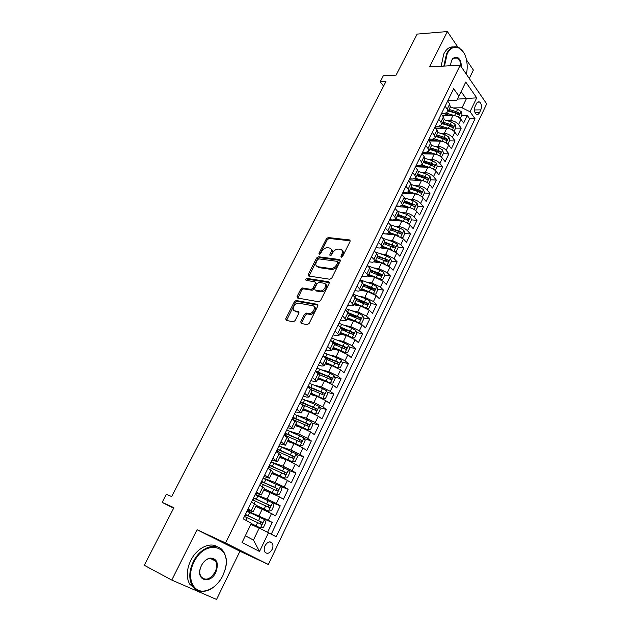 <?xml version="1.0" encoding="UTF-8"?>
<svg xmlns="http://www.w3.org/2000/svg" width="631" height="631" viewBox="0 0 631 631"><rect width="100%" height="100%" fill="white"/><g stroke="black" fill="none" stroke-linecap="round" stroke-linejoin="round"><path stroke-width="0.95" d="M341.253 257.314L342.594 256.431L350.071 241.476L349.582 239.938L328.238 237.556L326.385 238.794L318.963 253.386L319.286 254.459L320.58 253.599L321.542 251.698C323.127 249.048 325.115 247.723 327.513 247.738L329.264 247.951C331.409 248.496 331.914 250.128 330.778 252.865L329.816 254.782L330.147 255.87L331.464 254.995L332.434 253.078C334.028 250.397 336.047 249.064 338.492 249.079L340.283 249.292C342.475 249.844 343.012 251.509 341.876 254.269L340.906 256.21L341.253 257.314M272.103 549.443C273.168 546.99 273.223 544.9 272.269 543.173C269.958 540.87 267.552 541.721 265.044 545.744C263.979 548.181 263.908 550.271 264.854 551.999C267.181 554.341 269.603 553.482 272.103 549.443M300.766 321.731L301.2 323.443L307.202 324.657L309.135 323.419L317.827 306.011L317.361 304.331L296.128 300.506L294.369 301.744L285.748 318.702L286.159 320.382L293.352 321.834L295.087 320.587L298.802 313.228L298.368 311.548L294.866 310.878C291.017 310.349 294.535 302.746 298.431 303.132L312.668 305.712C316.62 306.201 313.189 313.93 309.151 313.583L306.248 313.071L304.489 314.325L300.766 321.731L301.768 322.567L301.555 323.514M457.917 47.191L447.363 31.55L417.146 34.09L396.055 75.152L383.325 75.752L380.201 81.785L385.943 81.541L171.687 496.605L166.387 494.278L162.183 502.379L173.62 508.239M171.758 580.07L216.543 599.45L239.938 551.234L197.061 529.717L171.758 580.07L144.31 565.297L173.904 507.671L162.183 502.379M197.061 529.717L225.575 542.96L460.18 65.23L486.69 103.863L268.364 564.485L225.575 542.96M447.363 31.55L429.616 66.862L460.18 65.23M329.895 279.257L331.819 278.003L340.243 261.147L339.746 259.57L318.458 256.754L316.62 257.984L308.259 274.43L308.701 276.007L329.895 279.257M329.122 283.406L320.572 300.53L318.639 301.776L297.516 298.021L297.091 296.396L300.735 289.227L302.517 287.988L311.178 289.424L312.976 288.178L315.382 283.39L314.932 281.781L306.106 280.385C305.396 279.604 305.712 278.949 307.052 278.413L328.641 281.773L329.122 283.406M469.283 78.496L473.368 70.073L466.459 59.835M267.623 532.154L272.261 522.476L260.493 517.53M247.186 510.81L268.278 520.26L271.511 513.539L275.471 515.787L280.251 505.817L271.961 502.505M255.239 494.341L267.118 499.058L276.323 503.522L279.517 496.881L283.414 499.2L288.146 489.333L280.558 486.462M263.214 478.046L275.124 482.534L284.281 486.974L287.444 480.404L291.277 482.786L295.955 473.029L288.556 470.371M271.101 461.924L283.043 466.183L292.153 470.608L295.276 464.108L299.062 466.554L303.685 456.899L296.46 454.446M279.249 446.085L290.883 450.006L299.938 454.407L303.03 447.978L306.761 450.495L311.335 440.935L304.268 438.671M288.659 430.831L298.637 434.002L307.644 438.387L310.704 432.022L314.372 434.601L318.9 425.144L311.982 423.054M297.335 415.49L306.311 418.172L315.271 422.533L318.292 416.239L321.905 418.874L326.393 409.519L319.609 407.587M305.688 400.196L313.899 402.499L322.812 406.845L325.809 400.622L329.366 403.312L333.799 394.052L327.142 392.277M307.81 386.874L311.801 388.183M313.82 385.005L321.416 387L330.273 391.323L333.239 385.162L336.741 387.915L341.134 378.75L334.596 377.117M317.59 372.874L321.7 373.899M321.771 369.924L328.846 371.659L337.656 375.966L340.59 369.869L344.045 372.676L348.391 363.606L341.97 362.107M326.566 358.518L331.125 359.583M329.563 354.961L336.197 356.476L344.968 360.766L347.87 354.732L351.27 357.596L355.568 348.62L349.258 347.247M334.651 344.084L340.18 345.283M337.222 340.125L343.477 341.458L352.201 345.725L355.072 339.746L358.424 342.665L362.683 333.783L356.468 332.537M341.852 329.595L348.911 331.015M344.747 325.422L350.686 326.582L359.362 330.833L362.202 324.918L365.507 327.891L369.719 319.097L363.598 317.961M350.221 315.476L357.367 316.809M352.161 310.846L357.816 311.864L366.445 316.092L369.261 310.239L372.511 313.268L376.683 304.56L370.657 303.535M359.063 301.555L365.452 302.643M359.473 296.404L364.876 297.296L373.457 301.508L376.242 295.71L379.452 298.786L383.577 290.173L377.638 289.243M367.636 287.689L372.976 288.517M366.682 282.096L371.864 282.877L380.406 287.066L383.159 281.331L386.314 284.455L390.408 275.928L384.547 275.1M375.966 273.886L380.099 274.469M373.797 267.923L378.781 268.601L387.276 272.773L390.005 267.094L393.113 270.265L397.167 261.818L391.386 261.084M384.082 260.153L387.032 260.532M380.824 253.883L385.628 254.467L394.083 258.623L396.781 252.999L399.849 256.218L403.856 247.857L398.145 247.21M391.914 246.5L393.847 246.721M387.773 239.977L392.411 240.474L400.819 244.615L403.493 239.046L406.514 242.312L410.481 234.03L404.842 233.47M399.352 232.918L400.551 233.036M394.627 226.198L399.123 226.624C402.381 227.136 405.173 228.509 407.484 230.741L410.134 225.228L413.108 228.54L417.044 220.337L411.459 219.856M406.538 219.43L407.169 219.485M401.411 212.552L405.765 212.907C409.03 213.381 411.806 214.745 414.094 217.009L416.712 211.551L419.647 214.903L423.535 206.787L417.951 206.369M408.115 199.033L412.351 199.325C415.616 199.759 418.369 201.123 420.632 203.403L423.227 198L426.114 201.399L429.971 193.362L424.379 193.015M414.748 185.648L418.866 185.877C422.131 186.279 424.876 187.628 427.1 189.939L429.679 184.591L432.527 188.022L436.337 180.064L430.744 179.788M414.023 178.967L415.017 179.023M421.303 172.381L425.318 172.555C428.583 172.926 431.312 174.274 433.513 176.601L436.06 171.301L438.868 174.779L442.647 166.899L437.046 166.694M416.57 165.937L422.439 166.15M427.794 159.249L431.707 159.367C434.972 159.698 437.693 161.039 439.87 163.397L442.386 158.144L445.155 161.67L448.893 153.854L443.293 153.719M422.794 153.199L429.727 153.372M434.215 146.234L438.04 146.305C441.306 146.597 444.011 147.938 446.156 150.312L448.657 145.114L451.378 148.679L455.085 140.942L449.477 140.863M428.962 140.587L436.889 140.697M440.572 133.338L444.311 133.362C447.568 133.63 450.266 134.963 452.388 137.361L454.856 132.21L457.546 135.807L461.214 128.148L458.556 124.528C456.458 122.106 453.784 120.781 450.518 120.553L446.858 120.568M435.611 128.093L443.924 128.109M455.606 128.132L461.214 128.148M271.511 513.539L255.736 506.385M279.517 496.881L263.782 489.877M287.444 480.404L278.303 475.971L271.732 473.55M295.276 464.108L286.19 459.691L279.604 457.396M303.03 447.978L293.999 443.585L287.389 441.408M310.704 432.022L301.713 427.652L295.087 425.594M318.292 416.239L309.356 411.885L302.714 409.945M325.809 400.622L316.912 396.284L310.255 394.462M333.239 385.162L324.397 380.848L317.716 379.136M340.59 369.869L331.796 365.57L325.107 363.969M347.87 354.732L339.123 350.45L332.419 348.959M355.072 339.746L346.372 335.487L339.652 334.107M362.202 324.918L353.549 320.682L346.813 319.404M369.261 310.239L360.648 306.019L353.904 304.844M376.242 295.71L367.676 291.514L360.924 290.434M383.159 281.331L374.64 277.151L367.905 276.173M390.005 267.094L381.526 262.93L374.633 262.031M396.781 252.999L388.349 248.859L380.982 247.999M403.493 239.046L395.101 234.921L382.765 233.659M410.134 225.228C407.831 222.988 405.047 221.615 401.789 221.118L389.43 220.022M416.712 211.551C414.441 209.279 411.672 207.915 408.407 207.457L396.039 206.518M423.227 198C420.98 195.713 418.227 194.348 414.961 193.93L402.578 193.149M429.679 184.591C427.463 182.272 424.718 180.916 421.453 180.529L409.054 179.914M436.06 171.301C433.876 168.966 431.147 167.617 427.881 167.262L415.466 166.797M442.386 158.144C440.225 155.786 437.512 154.445 434.246 154.122L421.95 153.806M448.657 145.114C446.519 142.732 443.822 141.399 440.556 141.115L428.875 140.95M454.856 132.21C452.75 129.805 450.061 128.479 446.795 128.227L435.698 128.203M476.452 103.634L475.127 106.402C473.991 109.636 474.331 112.215 476.129 114.14C477.422 114.921 478.543 114.416 479.497 112.633L480.806 109.873C481.934 106.631 481.595 104.052 479.781 102.135C478.503 101.37 477.399 101.875 476.452 103.634M245.317 535.79L253.433 540.033L259.207 528.076L276.212 536.76L475.048 118.77L470.056 111.75L462.018 107.775L453.082 107.917M268.546 532.603L259.522 551.462L242.059 542.494L251.383 523.296L243.235 518.879L453.665 88.719L458.926 96.117L465.765 82.038L476.713 97.844L470.056 111.75M247.636 509.895L253.047 511.915L256.36 505.115L251.422 502.142M255.839 493.111L261.305 494.964L264.578 488.236L259.743 485.136M263.955 476.515L269.469 478.195L272.71 471.538L267.97 468.32M271.993 460.102L277.545 461.616L280.756 455.03L276.102 451.693M279.935 443.861L285.535 445.21L288.706 438.695L284.147 435.248M287.791 427.794L293.439 428.985L296.578 422.541L292.106 418.976M295.568 411.901L301.255 412.934L304.363 406.561L299.977 402.886M303.259 396.173L306.65 397.12L308.993 397.057L312.061 390.747L307.77 386.961M310.87 380.619L314.27 381.503L316.644 381.345L319.68 375.106L315.468 371.209M318.403 365.223L321.81 366.043L324.216 365.799L327.221 359.631L323.096 355.632M325.856 349.984L329.272 350.749L331.709 350.418L334.682 344.313L330.636 340.212M333.231 334.911L336.654 335.621L339.123 335.203L342.065 329.161L338.098 324.965M340.535 319.988L343.966 320.643L346.458 320.138L349.369 314.159L345.48 309.868M347.76 305.215L351.191 305.822L353.715 305.238L356.602 299.315L352.792 294.929M354.906 290.599L358.353 291.151L360.9 290.489L363.756 284.628L360.017 280.148M361.981 276.133L365.436 276.63L368.015 275.889L370.839 270.092L369.695 268.017L367.179 265.517M368.993 261.81L372.448 262.259L375.051 261.439L377.843 255.697L376.746 253.575L374.262 251.043M375.926 247.628L379.389 248.03L382.015 247.139L384.784 241.452L383.719 239.283L381.266 236.712M382.796 233.596L386.259 233.951L388.917 232.973L391.654 227.357L390.621 225.133L388.207 222.53M389.587 219.698L393.066 220.006L395.74 218.957L398.453 213.396L397.451 211.125L395.077 208.482M396.323 205.943L399.794 206.203L402.499 205.083L405.181 199.577L404.219 197.258L401.876 194.585M402.988 192.321L406.467 192.534L409.188 191.351L411.846 185.893L410.915 183.534L408.612 180.821M409.582 178.825L413.068 178.999L415.813 177.745L418.448 172.342L417.541 169.944L415.269 167.199M416.121 165.472L419.607 165.598L422.376 164.281L424.986 158.925L424.111 156.488L421.871 153.712M422.589 152.245L426.083 152.331L428.875 150.943L431.454 145.643L430.61 143.158L428.402 140.358M428.993 139.143L432.487 139.191L435.303 137.739L437.859 132.494L437.046 129.962L434.877 127.131M435.343 126.176L438.837 126.176L441.676 124.662L444.208 119.464L443.419 116.901L441.282 114.037M271.298 534.094L469.677 118.802L467.287 115.473L463.651 123.061L461.009 119.433C458.918 117.003 456.245 115.678 452.987 115.457L442.418 115.56M441.629 113.328L445.131 113.288L447.978 111.711L447.213 109.124L445.092 106.237M450.195 107.175L449.737 103.957L447.624 101.063M248.07 508.996L253.047 511.915M256.423 491.92L261.305 494.964M264.689 475.025L269.469 478.195M272.86 458.319L277.545 461.616M280.945 441.803L285.535 445.21M288.935 425.46L293.439 428.985M296.838 409.298L301.255 412.934M304.663 393.31L308.993 397.057M312.4 377.496L316.644 381.345M320.059 361.847L324.216 365.799M327.631 346.364L331.709 350.418M335.124 331.046L339.123 335.203M342.538 315.886L346.458 320.138M349.874 300.884L353.715 305.238M357.138 286.04L360.9 290.489M364.324 271.354L366.863 273.83L368.015 275.889M371.43 256.817L373.931 259.333L375.051 261.439M378.474 242.422L380.935 244.978L382.015 247.139M385.438 228.185L387.868 230.772L388.917 232.973M392.34 214.083L394.73 216.709L395.74 218.957M399.163 200.13L401.521 202.788L402.499 205.083M405.922 186.311L408.241 189.008L409.188 191.351M412.611 172.634L414.898 175.363L415.813 177.745M419.236 159.091L421.492 161.851L422.376 164.281M425.799 145.682L428.015 148.474L428.875 150.943M432.29 132.407L434.483 135.231L435.303 137.739M438.726 119.259L440.88 122.114L441.676 124.662M452.388 137.361L455.085 140.942M446.156 150.312L448.893 153.854M439.87 163.397L442.647 166.899M433.513 176.601L436.337 180.064M427.1 189.939L429.971 193.362M420.632 203.403L423.535 206.787M414.094 217.009L417.044 220.337M407.484 230.741L410.481 234.03M400.819 244.615L403.856 247.857M394.083 258.623L397.167 261.818M387.276 272.773L390.408 275.928M380.406 287.066L383.577 290.173M373.457 301.508L376.683 304.56M366.445 316.092L369.719 319.097M359.362 330.833L362.683 333.783M352.201 345.725L355.568 348.62M344.968 360.766L348.391 363.606M337.656 375.966L341.134 378.75M330.273 391.323L333.799 394.052M322.812 406.845L326.393 409.519M315.271 422.533L318.9 425.144M307.644 438.387L311.335 440.935M299.938 454.407L303.685 456.899M292.153 470.608L295.955 473.029M284.281 486.974L288.146 489.333M276.323 503.522L280.251 505.817M268.278 520.26L272.261 522.476M259.207 528.076L250.822 524.456M462.018 107.775L466.293 98.917L461.119 91.59M457.38 99.13L476.713 97.844M447.852 100.597L456.726 100.4L458.926 96.117M239.938 551.234L268.364 564.485M380.201 81.785L383.601 86.092M461.671 115.528L467.287 115.473M469.677 118.802L475.048 118.77M443.916 120.056L444.208 119.464M437.583 133.07L437.859 132.494M431.178 146.211L431.454 145.643M424.718 159.477L424.986 158.925M418.187 172.87L418.448 172.342M411.601 186.405L411.846 185.893M404.944 200.074L405.181 199.577M398.216 213.877L398.453 213.396M391.425 227.815L391.654 227.357M384.563 241.902L384.784 241.452M377.638 256.131L377.843 255.697M370.634 270.502L370.839 270.092M363.566 285.023L363.756 284.628M356.42 299.693L356.602 299.315L365.846 302.848L366.248 304.316M259.522 551.462L253.433 540.033M340.906 256.21L341.836 257.117L342.807 255.176C343.785 252.968 343.564 251.406 342.144 250.483M331.062 249.103C332.482 250.002 332.703 251.556 331.717 253.765L330.754 255.681L329.816 254.782M350.252 240.829L329.161 238.455L327.308 239.693L319.901 254.277L318.963 253.386M340.432 260.437L319.404 257.637L317.567 258.868L309.016 276.055M337.774 262.48L337.427 261.376L318.765 258.868L317.464 259.727L316.439 261.747C315.287 264.476 315.768 266.14 317.89 266.732L330.77 268.561C333.192 268.53 335.187 267.189 336.741 264.539L337.774 262.48L338.713 263.379L337.893 261.818M317.117 266.503L318.836 267.615L317.89 266.732M338.713 263.379L337.68 265.43C336.134 268.08 334.138 269.421 331.717 269.453L318.836 267.615M315.555 282.341L316.352 284.258L313.946 289.037L312.148 290.284L303.487 288.848L301.713 290.079L297.864 298.084M329.319 282.609L308.023 279.273L306.642 280.472M320.027 290.899L320.288 290.93C324.334 291.396 327.939 283.619 323.892 283.201L318.852 282.404L317.03 283.658L314.617 288.446L315.074 290.079L320.027 290.899L321.258 291.798C324.933 292.248 328.68 285.378 325.399 284.226M320.998 291.767L316.044 290.938M314.112 306.698C317.432 307.802 313.867 314.774 310.136 314.427L307.242 313.915L305.483 315.169L301.768 322.567M294.496 310.775L295.86 311.714L294.866 310.878M299.007 312.321L295.86 311.714M318.032 305.136L297.114 301.35L295.363 302.588L286.545 320.461M460.228 118.533L462.002 114.842L461.158 111.577L457.617 109.273L450.242 107.065M454.635 115.631L446.346 113.13M450.384 115.481L442.418 113.32M448.341 110.977L455.716 113.194L458.753 114.881L459.297 113.233L456.458 111.671L449.075 109.463M448.594 110.457L457.467 113.249L459.297 113.233M466.333 74.198C467.429 69.536 467.484 64.812 466.498 60.032C463.998 46.591 452.435 42.569 447.166 53.911L444.484 66.066M443.822 66.097L446.574 53.619C450.148 47.199 454.407 45.29 459.336 47.901L463.824 52.886M450.305 65.75L451.615 60.347L452.924 58.407C457.909 55.481 460.811 58.462 461.632 67.343M460.993 66.413C460.796 62.406 459.605 59.614 457.428 58.028C455.779 57.058 454.21 57.326 452.703 58.841L451.417 60.773M441.101 66.247L443.845 53.793C446.44 48.887 449.666 46.607 453.523 46.954M456.008 57.484L456.544 58.076M222.909 575.575L225.385 568.673C231.971 545.208 205.043 538.566 193.962 562.158C186.303 576.647 192.573 593.037 204.57 590.963C212.158 589.567 218.271 584.44 222.909 575.575M220.456 579.818C215.786 586.483 210.344 590.324 204.129 591.326C198.844 591.862 194.821 589.859 192.053 585.316C188.693 578.651 189.087 570.818 193.252 561.811C200.477 546.517 217.837 541.295 223.697 551.928C226.316 556.4 226.9 561.921 225.441 568.499L224.407 571.994M215.849 572.301C210.549 584.227 196.328 581.009 200.264 568.476L201.376 565.597C203.655 561.33 206.597 558.814 210.21 558.049C217.096 558.53 218.973 563.286 215.849 572.301M201.392 565.589L200.335 568.326C199.483 571.552 199.664 574.281 200.895 576.513C205.422 581.151 210.17 579.637 215.155 571.97C217.072 567.742 217.214 564.09 215.573 561.014C214.24 558.94 212.316 558.072 209.792 558.419C206.353 559.145 203.561 561.535 201.392 565.589M195.626 589.33L189.545 583.983C186.184 577.333 186.571 569.517 190.728 560.541C196.683 548.165 209.886 541.619 217.38 546.825M215.139 560.399L215.274 560.872M454.068 131.327L455.897 127.533L455.038 124.275L451.473 121.964L444.082 119.724M435.185 126.492L435.311 127.604M448.673 128.456L440.414 125.924M444.279 128.219L437.37 126.176M442.157 123.676L449.556 125.932L452.593 127.612L453.161 125.955L450.297 124.394L442.899 122.146M442.426 123.116L451.331 125.955L453.161 125.955M447.797 144.191L449.729 140.342L448.854 137.093L445.273 134.789L437.851 132.502M429.096 139.151L428.985 140.539M442.647 141.423L434.373 138.828M438.119 141.076L431.983 139.183M435.911 136.485L443.333 138.788L446.369 140.461L446.961 138.804L444.082 137.235L436.668 134.947M436.202 135.894L445.131 138.781L446.961 138.804M441.392 157.111L443.506 153.278L442.615 150.036L439.002 147.733L431.494 145.382M423.022 152.252L422.809 153.175M436.565 154.516L428.228 151.842M431.912 154.067L426.414 152.331M429.608 149.429L437.054 151.771L440.091 153.436C441.037 153.467 441.243 152.907 440.698 151.771L437.811 150.202L430.374 147.867M429.916 148.79L438.876 151.732L440.698 151.771M434.925 170.165L435.327 170.275L437.22 166.332L436.321 163.098L432.685 160.802L425.018 158.365M416.768 165.496L416.57 165.929M430.429 167.743L421.973 164.967M425.649 167.183L420.577 165.551M423.243 162.49L430.705 164.88L433.742 166.537C434.72 166.576 434.925 166.016 434.38 164.865L431.47 163.295L424.016 160.921M423.575 161.82L432.558 164.801L434.38 164.865M428.394 183.353L428.962 183.495L430.878 179.512L429.956 176.294L426.296 173.998L418.4 171.443M424.237 181.113L415.608 178.21M419.323 180.427L414.551 178.865M416.823 175.686L424.3 178.116L427.345 179.772C428.331 179.811 428.552 179.251 427.999 178.092L425.073 176.522L417.596 174.093M417.17 174.968L426.177 178.005L427.999 178.092M428.962 183.495L428.544 183.471M421.792 196.675L422.533 196.848L424.474 192.826L423.535 189.615L419.844 187.32L411.641 184.631M417.982 194.616L409.125 191.556M412.95 193.804L408.36 192.281M410.331 189L417.832 191.477L420.877 193.125C421.887 193.181 422.115 192.621 421.555 191.445L418.613 189.868L411.112 187.399M410.702 188.243L419.733 191.335L421.555 191.445M422.533 196.848L421.965 196.809M415.127 210.131L416.05 210.328L417.998 206.266L417.044 203.064L413.337 200.776L404.708 197.897M411.672 208.262L402.531 205.028M406.522 207.315L402.018 205.801M396.236 206.108L396.426 206.55M403.785 202.456L411.302 204.972L414.346 206.613C415.379 206.684 415.616 206.116 415.048 204.925L404.574 200.832M404.171 201.652L413.234 204.799L415.048 204.925M416.05 210.328L415.316 210.273M408.391 223.729L409.495 223.942L411.467 219.84L410.497 216.646L406.758 214.366L397.562 211.251M405.307 222.049L395.897 218.634M400.038 220.968L395.519 219.422M397.167 216.039L404.708 218.602L407.744 220.235C408.809 220.314 409.046 219.754 408.478 218.547L397.964 214.398M397.577 215.195L408.478 218.547M409.495 223.942L408.58 223.855M401.592 237.461L402.878 237.69L404.873 233.549L403.879 230.37L400.117 228.091L390.195 224.675M398.879 235.986L389.209 232.374M393.507 234.756L388.87 233.147M390.486 229.755L401.087 233.991C402.168 234.085 402.42 233.517 401.837 232.295L391.291 228.099M390.912 228.872L401.837 232.295M402.878 237.69L401.758 237.571M394.73 251.343L396.197 251.58L398.208 247.399L397.199 244.221L393.413 241.949L382.701 238.218M392.387 250.065L382.449 246.256M386.913 248.685L382.086 246.989M383.735 243.605L394.359 247.888C395.463 247.991 395.724 247.423 395.14 246.185L384.547 241.941M384.192 242.675L395.14 246.185M396.197 251.58L394.84 251.414M387.797 265.375L389.445 265.604L391.48 261.376L390.455 258.221L386.637 255.949L375.098 251.903M385.825 264.294L375.619 260.28M380.28 262.772L375.271 260.974M376.92 257.606L387.568 261.92C388.688 262.031 388.956 261.463 388.365 260.217L377.74 255.918M377.393 256.628L388.365 260.217M389.445 265.604L387.82 265.391M380.801 279.549L382.631 279.77L384.681 275.502L383.64 272.355L379.799 270.084L367.384 265.722M379.207 278.673L368.717 274.438M373.591 277.001L368.394 275.108M370.034 271.732L380.706 276.094C381.85 276.22 382.126 275.644 381.526 274.382L370.847 270.021M370.531 270.715L379.728 274.13L380.146 275.55M381.526 274.382L379.728 274.13L381.526 274.382M373.741 293.872L375.745 294.078L377.819 289.771L376.754 286.632L372.882 284.368L360.167 279.849M372.519 293.202L361.752 288.738M366.856 291.38L361.437 289.384M363.077 286.009L373.789 290.426C374.932 290.544 375.216 289.976 374.64 288.714L363.724 284.218M363.606 284.944L372.85 288.43L373.229 289.858M366.603 308.346L368.788 308.527L370.878 304.181L369.798 301.05L365.901 298.794L353.155 294.188M365.767 307.889L354.717 303.188M360.072 305.925L354.417 303.803M356.058 300.435L366.8 304.899C367.952 305.018 368.244 304.442 367.684 303.18L356.365 298.495M359.41 322.977L361.76 323.127L363.874 318.734L362.77 315.626L358.85 313.37L346.072 308.669M358.936 322.717L347.602 317.787M353.25 320.627L347.318 318.363M348.959 315.003L359.749 319.523C360.893 319.641 361.192 319.065 360.648 317.803L348.706 312.826M349.306 313.749L358.802 317.425L359.197 318.923M352.137 337.759L354.661 337.885L356.799 333.444L355.679 330.344L351.719 328.096L338.91 323.301M352.035 337.703L348.131 335.518L340.425 332.529M343.477 341.458L346.372 335.487L340.156 333.081M341.789 329.721L352.619 334.296C353.762 334.406 354.07 333.831 353.549 332.569L340.63 327.166M341.679 328.23L351.68 332.158L352.066 333.681M344.739 352.674L347.484 352.784L349.645 348.296L348.509 345.212L344.526 342.972L331.685 338.082M344.889 352.705L340.898 350.465L333.16 347.429M339.557 350.56L332.916 347.941M334.548 344.589L345.409 349.227C346.561 349.329 346.876 348.754 346.372 347.492L332.229 341.56M333.578 342.696L344.494 347.034L344.865 348.588M337.206 367.715L340.243 367.841L342.42 363.306L341.261 360.238L337.246 358.006L324.373 353.013M337.609 367.81L325.833 362.486M332.908 365.885L325.596 362.967M327.221 359.607L338.137 364.308C339.281 364.41 339.612 363.827 339.115 362.573L323.656 356.089M324.973 357.162L337.222 362.076L337.593 363.645M329.548 382.891L332.916 383.056L335.124 378.474L333.941 375.421L329.903 373.189L316.999 368.102M327.189 381.802L318.205 378.143M330.25 383.072L318.426 377.693M319.531 374.672L330.778 379.546C331.93 379.641 332.269 379.065 331.788 377.803L315.587 370.989M316.194 371.785L329.887 377.267L330.242 378.868M321.739 398.2L325.517 398.429L327.749 393.799L326.542 390.763L322.473 388.538L309.537 383.348M320.619 397.672L310.736 393.476M322.82 398.492L310.933 393.066M311.328 389.706L323.348 394.951C324.5 395.038 324.847 394.454 324.381 393.2L308.109 386.259M307.873 386.756L322.465 392.616L322.804 394.249M313.741 413.62L318.04 413.968L320.296 409.29L319.065 406.261L302.004 398.753M300.671 402.255L300.766 402.783M313.662 413.589L303.188 408.967M315.303 414.078L303.369 408.596M302.336 404.597L315.839 410.513C316.991 410.6 317.346 410.008 316.896 408.762L300.561 401.695M300.34 402.152L314.972 408.131L315.295 409.795M295.56 424.631L307.707 429.829L310.484 429.664L312.763 424.939L311.517 421.934L294.385 414.322M292.658 419.363L293.32 418.006M307.707 429.829L295.726 424.292M292.855 419.497L308.251 426.24C309.403 426.319 309.766 425.728 309.34 424.482L292.926 417.296M292.729 417.706L307.392 423.803L307.707 425.499M287.854 440.454L300.033 445.746L302.848 445.533L305.152 440.753L303.882 437.764L286.687 430.05M300.033 445.746L287.996 440.154M284.289 434.964L300.577 442.134C301.728 442.205 302.099 441.621 301.689 440.367L285.22 433.063M285.038 433.426L299.733 439.649L300.033 441.377M280.061 456.45L292.279 461.829L295.134 461.569L297.453 456.741L296.168 453.768L278.91 445.951M292.279 461.829L280.188 456.189M276.481 450.92L292.823 458.201C293.975 458.264 294.361 457.68 293.967 456.426L277.419 448.996M277.269 449.311L291.995 455.661L292.271 457.42M272.182 472.619L284.431 478.093L287.334 477.777L289.684 472.895L288.367 469.945L271.046 462.026M284.431 478.093L272.292 472.398M268.593 467.043L284.991 474.441C286.143 474.496 286.529 473.905 286.159 472.658L269.547 465.102M269.413 465.37L284.179 471.846L284.423 473.644M264.223 488.962L276.512 494.53L279.446 494.16L281.82 489.222L280.479 486.288L263.103 478.274M276.512 494.53L264.318 488.78M260.792 482.983L261.045 483.52M260.619 483.338L277.064 490.855C278.224 490.91 278.618 490.311 278.263 489.064L261.581 481.374M261.471 481.603L276.268 488.205L276.496 490.042M256.178 505.478L268.498 511.149L271.48 510.724L273.878 505.731L272.513 502.82L255.066 494.688M268.498 511.149L256.249 505.336M252.913 499.105L253.457 499.539L252.747 499.437M252.558 499.815L269.058 507.45C270.218 507.498 270.62 506.898 270.281 505.652L253.536 497.827M253.441 498.009L268.278 504.745L268.475 506.622M251.209 523.651L260.398 527.95L263.419 527.461L265.848 522.421L264.46 519.526L246.95 511.291M260.398 527.95L251.264 523.556M244.938 515.393L245.514 515.795L244.82 515.637M244.418 516.473L260.966 524.227C262.117 524.266 262.535 523.659 262.212 522.421L245.396 514.462M245.333 514.596L260.201 521.466L260.351 523.383M259.018 515.764L262.267 509.059M267.118 499.058L270.328 492.425M275.124 482.534L278.303 475.971M283.043 466.183L286.19 459.691M290.883 450.006L293.999 443.585M298.637 434.002L301.713 427.652M306.311 418.172L309.356 411.885M313.899 402.499L316.912 396.284M321.416 387L324.397 380.848M328.846 371.659L331.796 365.57M336.197 356.476L339.123 350.45M350.686 326.582L353.549 320.682M357.816 311.864L360.648 306.019M364.876 297.296L367.676 291.514M371.864 282.877L374.64 277.151M378.781 268.601L381.526 262.93M385.628 254.467L388.349 248.859M392.411 240.474L395.101 234.921M399.123 226.624L401.789 221.118M405.765 212.907L408.407 207.457M412.351 199.325L414.961 193.93M418.866 185.877L421.453 180.529M425.318 172.555L427.881 167.262M431.707 159.367L434.246 154.122M438.04 146.305L440.556 141.115M444.311 133.362L446.795 128.227M450.518 120.553L452.987 115.457M447.213 109.124L449.737 103.957M251.264 510.779L254.601 503.94M259.57 493.75L262.867 486.998M267.789 476.918L271.046 470.229M275.913 460.267L279.131 453.657M283.942 443.798L287.137 437.259M291.893 427.502L295.048 421.035M299.757 411.388L302.872 404.992M307.534 395.448L310.618 389.122M315.224 379.681L318.276 373.418M322.835 364.071L325.856 357.88M330.368 348.635L333.357 342.507M337.822 333.357L340.779 327.3M345.196 318.245L348.123 312.242M352.492 303.29L355.387 297.351M359.709 288.485L362.58 282.609M366.863 273.83L369.695 268.017M373.931 259.333L376.746 253.575M380.935 244.978L383.719 239.283M387.868 230.772L390.621 225.133M394.73 216.709L397.451 211.125M401.521 202.788L404.219 197.258M408.241 189.008L410.915 183.534M414.898 175.363L417.541 169.944M421.492 161.851L424.111 156.488M428.015 148.474L430.61 143.158M434.483 135.231L437.046 129.962M440.88 122.114L443.419 116.901M458.556 124.528L461.009 119.433M474.449 109.96L480.806 109.873M475.033 112.681L479.497 112.633M342.807 255.176L341.876 254.269M331.717 253.765L330.778 252.865M327.308 239.693L326.385 238.794M329.161 238.455L328.238 237.556M309.222 275.297L308.259 274.43M317.567 258.868L316.62 257.984M319.428 257.637L318.481 256.754M340.417 260.217L339.746 259.57M331.575 269.437L330.628 268.546M337.68 265.43L336.741 264.539M298.077 297.24L297.091 296.396M301.713 290.079L300.735 289.227M303.582 288.856L302.604 288.004M312.053 290.276L311.075 289.408M313.946 289.037L312.976 288.178M316.352 284.258L315.382 283.39M308.07 279.281L307.108 278.413M329.295 282.373L328.641 281.773M305.483 315.169L304.489 314.325M307.392 313.93L306.398 313.086M309.734 314.38L308.74 313.536M298.952 312.037L298.368 311.548M286.75 319.531L285.748 318.702M295.363 302.588L294.369 301.744M297.233 301.366L296.247 300.522M317.985 304.876L317.361 304.331M458.508 117.2L461.182 111.663M456.458 111.671L457.617 109.273M454.557 115.607L455.716 113.194M452.34 129.994L455.061 124.354M450.297 124.394L451.473 121.964M448.381 128.361L449.556 125.932M446.109 142.914L448.878 137.172M444.082 137.235L445.273 134.789M442.142 141.241L443.333 138.788M439.823 155.96L442.639 150.115M437.811 150.202L439.002 147.733M435.847 154.248L437.054 151.771M433.473 169.132L436.344 163.177M431.47 163.295L432.685 160.802M429.498 167.381L430.705 164.88M427.061 182.43L429.979 176.372M425.073 176.522L426.296 173.998M423.078 180.64L424.3 178.116M420.585 195.855L423.559 189.694M418.613 189.868L419.844 187.32M416.602 194.032L417.832 191.477M414.046 209.421L417.075 203.143M412.09 203.348L413.337 200.776M410.055 207.552L411.302 204.972M407.445 223.114L410.521 216.733M405.504 216.961L406.758 214.366M403.446 221.213L404.708 218.602M400.772 236.948L403.911 230.449M398.847 230.709L400.117 228.091M396.773 235L398.051 232.374M394.036 250.917L397.23 244.307M392.127 244.599L393.413 241.949M390.037 248.929L391.323 246.271M387.237 265.028L390.479 258.3M376.352 253.173L376.715 252.424M385.344 258.623L386.637 255.949M383.222 263.001L384.524 260.311M380.359 279.288L383.664 272.434M369.301 267.623L369.845 266.503M378.49 272.789L379.799 270.084M376.344 277.206L377.661 274.501M373.418 293.683L376.778 286.711M362.178 282.215L362.912 280.716M371.564 287.097L372.882 284.368M369.403 291.561L370.728 288.824M372.818 288.414L374.625 288.698M366.406 308.228L369.829 301.129M354.977 296.964L355.9 295.079M364.568 301.555L365.901 298.794M362.383 306.067L363.724 303.298M365.846 302.848L367.644 303.156M359.315 322.93L362.801 315.705M347.705 311.872L348.817 309.584M357.501 316.155L358.85 313.37M355.292 320.714L356.649 317.921M358.802 317.425L360.593 317.764M352.161 337.766L355.703 330.423M340.354 326.929L341.671 324.239M350.363 330.912L351.719 328.096M348.131 335.518L349.495 332.695M351.68 332.158L353.478 332.521M344.96 352.713L348.533 345.291M333.058 341.876L334.438 339.044M343.146 345.82L344.526 342.972M340.898 350.465L342.278 347.618M344.494 347.034L346.277 347.429M337.68 367.81L341.292 360.317M325.746 356.862L327.142 353.999M335.858 360.877L337.246 358.006M333.586 365.578L334.982 362.699M337.222 362.076L339.013 362.494M330.321 383.072L333.973 375.5M318.355 372.006L319.767 369.119M328.499 376.092L329.903 373.189M326.195 380.848L327.607 377.93M329.887 377.267L331.669 377.709M322.883 398.492L326.574 390.841M310.886 387.308L312.313 384.389M321.053 391.472L322.473 388.538M318.734 396.276L320.154 393.326M322.465 392.616L324.239 393.089M315.374 414.078L319.097 406.34M303.337 402.767L304.781 399.817M313.536 407.011L314.972 404.045M311.186 411.862L312.629 408.888M314.972 408.131L316.746 408.636M307.778 429.821L311.548 422.005M295.71 418.4L297.169 415.419M294.582 420.711L294.787 420.285M305.932 422.715L307.384 419.718M303.558 427.621L305.018 424.616M307.392 423.803L309.166 424.34M300.104 445.738L303.913 437.843M288.004 434.191L289.471 431.178M286.663 436.936L287.073 436.1M298.25 438.592L299.717 435.564M295.852 443.546L297.327 440.509M299.733 439.649L301.5 440.217M292.35 461.829L296.199 453.839M280.211 450.155L281.702 447.103M278.657 453.342L279.273 452.08M290.489 454.635L291.972 451.575M288.067 459.644L289.55 456.568M291.995 455.661L293.762 456.26M284.51 478.085L288.399 470.016M272.34 466.285L273.838 463.209M270.557 469.929L271.385 468.234M282.641 470.844L284.139 467.752M280.196 475.908L281.694 472.808M284.179 471.846L285.93 472.485M276.583 494.523L280.519 486.367M264.381 482.589L265.896 479.481M262.378 486.698L263.419 484.561M274.714 487.242L276.22 484.111M272.237 492.354L273.751 489.214M276.268 488.205L278.019 488.875M268.569 511.142L272.545 502.891M256.336 499.074L257.866 495.934M254.096 503.656L255.366 501.069M266.692 503.806L268.222 500.643M264.192 508.98L265.722 505.81M268.278 504.745L270.021 505.447M260.469 527.934L264.492 519.597M248.204 515.74L249.75 512.561M245.948 520.354L247.218 517.751M258.584 520.559L260.13 517.365M256.052 525.789L257.606 522.578M260.201 521.466L261.936 522.2M269.35 541.887L272.269 543.173M447.978 111.711L450.487 106.568M477.572 102.175L479.781 102.135M319.404 257.637L318.458 256.754M331.717 269.453L330.77 268.561M303.487 288.848L302.517 287.988M312.148 290.284L311.178 289.424M308.023 279.273L307.052 278.413M321.258 291.798L320.288 290.93M307.242 313.915L306.248 313.071M310.136 314.427L309.151 313.583M297.114 301.35L296.128 300.506M457.428 58.028L453.326 58.273M452.703 58.841L452.924 58.407M189.545 583.983L192.053 585.316M215.573 561.014L210.162 558.364M209.792 558.419L210.21 558.049M204.57 590.963L204.129 591.326M428.82 140.879L429.183 140.129M422.494 153.822L422.999 152.781M416.137 166.821L416.76 165.543M409.716 179.945L410.245 178.865M403.241 193.196L403.651 192.36M396.702 206.574L396.986 205.99M372.85 288.43L374.64 288.714M365.893 302.88L367.684 303.18M358.873 317.472L360.648 317.803M351.782 332.214L353.549 332.569M344.613 347.113L346.372 347.492M337.372 362.162L339.115 362.573M330.052 377.37L331.788 377.803M322.654 392.734L324.381 393.2M300.522 403.28L300.845 402.617M315.177 408.265L316.896 408.762M307.628 423.961L309.34 424.482M284.912 435.209L285.669 433.655M299.993 439.823L301.689 440.367M277.112 451.165L277.9 449.548M292.271 455.85L293.967 456.426M269.224 467.303L270.044 465.615M284.471 472.051L286.159 472.658M261.329 483.449L262.102 481.863M276.583 488.426L278.263 489.064M253.457 499.539L254.072 498.277M268.609 504.981L270.281 505.652M245.514 515.795L245.964 514.872M260.548 521.719L262.212 522.421"/></g></svg>
